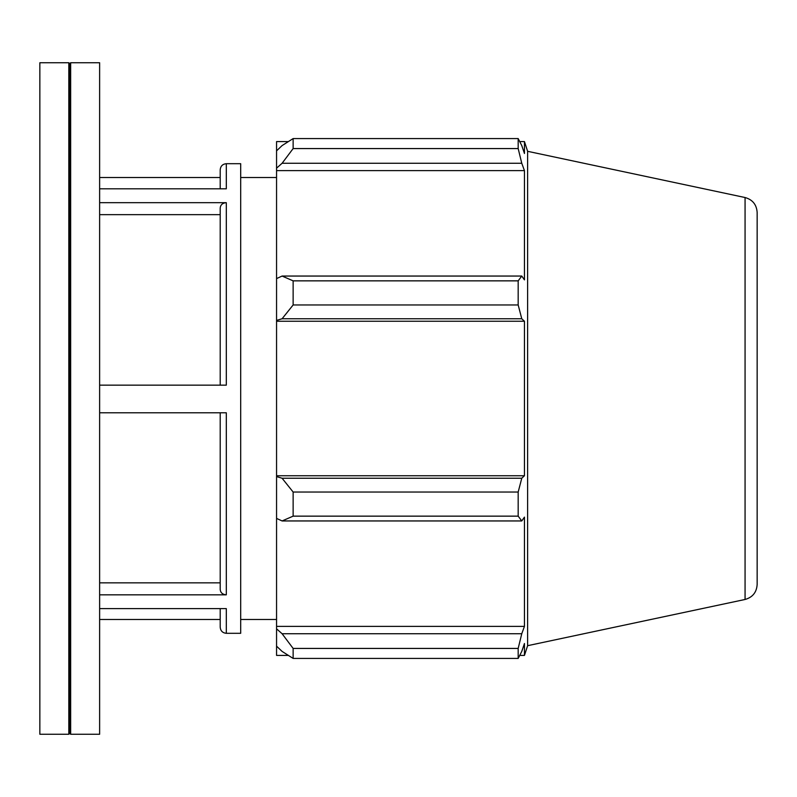 <?xml version="1.0" encoding="UTF-8"?>
<svg xmlns="http://www.w3.org/2000/svg" width="797" height="797" viewBox="0 0 797 797"><rect width="100%" height="100%" fill="white"/><g stroke="black" fill="none" stroke-linecap="round" stroke-linejoin="round"><path stroke-width="1.2" d="M220.201 385.15L220.201 207.967C220.56 204.749 222.602 202.986 226.308 202.667L99.625 202.667M220.201 207.967L220.201 214.652L99.625 214.652M99.625 177.512L220.201 177.512L220.201 169.801L220.201 188.809M220.201 608.609L220.201 627.199L220.201 608.609M220.201 412.776L220.201 589.541C220.56 592.759 222.602 594.522 226.308 594.841L99.625 594.841M220.201 169.801C220.56 166.095 222.592 164.062 226.308 163.694L226.308 188.809L99.625 188.809M99.625 582.856L220.201 582.856M220.201 627.199C220.56 630.905 222.592 632.938 226.308 633.306L226.308 608.609L99.625 608.609M226.308 163.694L240.694 163.694L240.694 633.306L226.308 633.306M226.308 202.667L226.308 385.15L99.625 385.15M226.308 594.841L226.308 412.776L99.625 412.776M288.315 655.403L276.559 655.403L276.559 646.148L282.088 651.418L293.137 658.422L293.137 648.429L282.088 633.725L276.559 628.823L276.559 646.148M276.559 628.823L276.559 518.399L282.088 520.949L293.137 516.147L293.137 492.038L282.088 478.24L276.559 476.586L276.559 518.399M276.559 476.586L276.559 320.414L282.088 318.76L293.137 304.962L293.137 280.853L282.088 276.051L276.559 278.601L276.559 320.414M276.559 278.601L276.559 168.177L282.088 163.275L293.137 148.571L293.137 138.578L282.088 145.582L276.559 150.852L276.559 168.177M276.559 150.852L276.559 141.597L288.315 141.597M745.065 197.526C752.597 199.668 756.622 204.64 757.15 212.46L757.15 584.54C756.622 592.36 752.597 597.332 745.065 599.474L745.065 197.526L527.614 151.31L524.456 141.597L524.456 153.492L521.766 145.582L518.18 138.578L518.18 148.571L293.137 148.571M293.137 138.578L518.18 138.578L293.137 138.578M282.088 163.275L521.766 163.275L524.456 170.628L524.456 279.877L521.766 276.051L282.088 276.051M293.137 280.853L518.18 280.853L521.766 276.051M276.559 475.749L524.456 475.749L521.766 478.24L282.088 478.24M293.137 492.038L518.18 492.038L521.766 478.24M276.559 626.372L524.456 626.372L521.766 633.725L282.088 633.725M293.137 648.429L518.18 648.429L521.766 633.725M282.088 318.76L521.766 318.76L518.18 304.962L293.137 304.962M276.559 321.251L524.456 321.251L524.456 475.749M521.766 318.76L524.456 321.251M527.614 151.31L527.614 645.69L524.456 655.403L524.456 643.508L521.766 651.418L518.18 658.422L293.137 658.422M518.18 492.038L518.18 516.147L293.137 516.147M282.088 520.949L521.766 520.949L518.18 516.147M521.766 520.949L524.456 517.123L524.456 626.372M518.18 648.429L518.18 658.422M521.766 163.275L518.18 148.571M518.18 280.853L518.18 304.962M276.559 170.628L524.456 170.628M39.85 398.5L39.85 734.256L68.821 734.256L68.821 62.744L39.85 62.744L39.85 398.5M68.821 62.744L69.737 63.66L69.737 733.34L68.821 734.256M70.654 398.5L70.654 734.256L99.625 734.256L99.625 62.744L70.654 62.744L70.654 398.5M99.625 619.488L220.201 619.488M745.065 599.474L527.614 645.69M519.744 141.597L524.456 141.597M519.744 655.403L524.456 655.403M69.737 733.34L70.654 734.256M69.737 63.66L70.654 62.744M240.694 619.488L276.559 619.488M240.694 177.512L276.559 177.512"/></g></svg>
